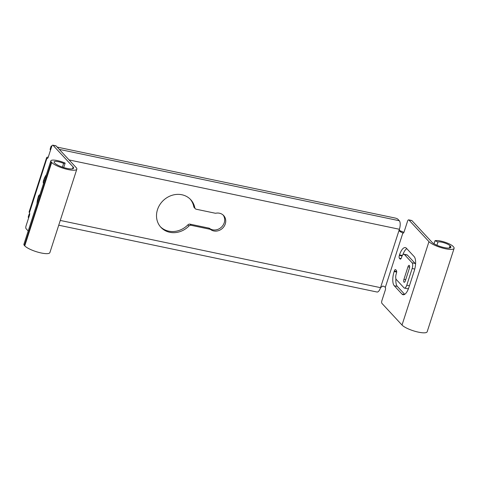 <?xml version="1.0" encoding="UTF-8"?>
<svg xmlns="http://www.w3.org/2000/svg" width="478" height="478" viewBox="0 0 478 478"><rect width="100%" height="100%" fill="white"/><g stroke="black" fill="none" stroke-linecap="round" stroke-linejoin="round"><path stroke-width="0.72" d="M188.947 225.992A20.339 18.086 -42.8 0 1 160.925 227.349A20.339 18.086 -42.8 0 1 163.536 200.258A20.339 18.086 -42.8 0 1 190.746 199.696A20.339 18.086 -42.8 0 1 194.827 207.787A2.259 2.008 137.2 0 0 196.261 209.239L215.118 213.194A2.259 2.008 137.2 0 0 215.948 213.2A9.602 8.544 -42.8 0 1 223.662 215.554A9.602 8.544 -42.8 0 1 223.005 227.773A9.602 8.544 -42.8 0 1 210.661 229.577A2.259 2.008 137.2 0 0 209.932 229.255L191.075 225.293A2.259 2.008 137.2 0 0 188.947 225.992L187.89 224.857A20.339 18.086 -42.8 0 1 160.411 226.769M190.208 199.141A20.339 18.086 -42.8 0 1 193.775 206.651A2.259 2.008 137.2 0 0 194.223 207.554L195.281 208.689M223.107 215.01A9.602 8.544 -42.8 0 1 221.649 226.948A9.602 8.544 -42.8 0 1 209.603 228.436A2.259 2.008 137.2 0 0 208.874 228.114L190.023 224.158A2.259 2.008 137.2 0 0 187.89 224.857M47.394 158.457L46.886 158.343A6.782 1.649 -162.1 0 1 46.641 157.644L29.128 211.868A6.782 1.649 17.9 0 0 29.373 212.561L29.457 212.674A2.259 0.872 101.9 0 1 29.427 215.441L26.057 225.867A2.259 0.872 -78.1 0 0 26.087 228.711L28.196 230.988M52.819 145.169L55.878 145.808A2.259 0.872 101.9 0 1 56.087 145.933L53.028 145.294A2.259 0.872 -78.1 0 0 52.819 145.169A2.259 0.872 -78.1 0 0 51.654 146.621L48.284 157.047A2.259 0.872 101.9 0 1 47.119 158.505A2.259 0.872 101.9 0 1 46.975 158.433L47.28 158.499M29.457 212.674L46.886 158.343M46.641 157.644A6.782 1.649 -162.1 0 1 48.26 157.119M36.961 203.849A11.299 4.368 101.9 0 1 38.276 196.87L38.443 196.344A2.259 0.872 101.9 0 1 39.614 194.893A2.259 0.872 101.9 0 1 39.817 195.012M43.522 183.54A2.259 0.872 101.9 0 1 43.498 180.708L43.665 180.182A11.299 4.368 101.9 0 1 46.378 174.703M56.087 145.933L76.163 167.587A13.557 3.304 17.9 0 1 76.827 169.182A13.557 3.304 17.9 0 1 65.564 168.943A13.557 3.304 17.9 0 1 51.69 162.448L51.343 162.072A10.169 2.48 17.9 0 1 50.841 160.871A10.169 2.48 17.9 0 1 65.157 163.118L63.61 163.41A6.782 1.649 17.9 0 0 54.068 161.917A6.782 1.649 17.9 0 0 54.402 162.711L54.749 163.094A10.169 2.48 17.9 0 0 65.151 167.963A10.169 2.48 17.9 0 0 73.606 168.142A10.169 2.48 17.9 0 0 73.104 166.941L53.028 145.294M76.827 169.182L49.885 252.599A13.557 3.304 -162.1 0 1 38.616 252.36A13.557 3.304 -162.1 0 1 24.748 245.865L24.402 245.489A10.169 2.48 -162.1 0 1 23.9 244.288L50.841 160.871M63.723 167.551L65.157 163.118M62.409 167.121L63.61 163.41M402.022 325.046L428.963 241.635A13.557 3.304 17.9 0 0 442.831 248.124A13.557 3.304 17.9 0 0 454.1 248.369L427.159 331.786A13.557 3.304 -162.1 0 1 415.89 331.541A13.557 3.304 -162.1 0 1 402.022 325.046L381.946 303.399A2.259 0.872 -78.1 0 1 381.916 300.554L385.286 290.128A2.259 0.872 101.9 0 0 385.316 287.362L385.268 287.302A3.388 0.825 17.9 0 0 382.83 286.029L380.53 287.66A6.782 2.623 101.9 0 1 377.034 292.022L58.734 225.216M59.278 149.375L399.303 220.74A6.782 2.623 101.9 0 1 399.393 229.267L399.435 231.035L400.343 231.812L400.911 231.131A6.782 1.649 -162.1 0 1 403.874 232.392M399.303 230.318L400.911 231.131M400.343 231.812A3.388 0.825 -162.1 0 1 402.781 233.079L403.211 233.162M402.781 233.079L403.139 233.186M454.1 248.369A13.557 3.304 17.9 0 0 453.437 246.768L453.084 246.391A10.169 2.48 17.9 0 0 444.283 241.988A10.169 2.48 17.9 0 0 435.004 240.745L434.024 243.78M435.004 240.745L437.973 241.982L436.922 245.238M449.272 248.076L450.025 245.746A6.782 1.649 17.9 0 0 444.158 242.812A6.782 1.649 17.9 0 0 437.973 241.982M450.025 245.746L450.378 246.128A10.169 2.48 17.9 0 1 450.874 247.323A10.169 2.48 17.9 0 1 442.425 247.144A10.169 2.48 17.9 0 1 432.022 242.274L411.946 220.627L408.887 219.982A2.259 0.872 -78.1 0 0 408.678 219.856A2.259 0.872 -78.1 0 0 407.513 221.308L404.143 231.74A2.259 0.872 101.9 0 1 402.978 233.192A2.259 0.872 101.9 0 1 402.835 233.127L385.316 287.362M428.963 241.635L408.887 219.982M408.678 219.856L411.737 220.501A2.259 0.872 101.9 0 1 411.946 220.627M399.387 258.24A2.259 0.872 101.9 0 1 399.357 255.395L399.524 254.876A11.299 4.368 101.9 0 1 405.356 247.604A11.299 4.368 101.9 0 1 406.402 248.231L414.127 256.561A11.299 4.368 101.9 0 1 414.271 270.775L408.881 287.457A11.299 4.368 101.9 0 1 403.05 294.729A11.299 4.368 101.9 0 1 402.004 294.101L394.278 285.772A11.299 4.368 101.9 0 1 394.135 271.558L394.302 271.038A2.259 0.872 101.9 0 1 395.467 269.58A2.259 0.872 101.9 0 1 395.682 269.706L396.382 270.464A2.259 0.872 101.9 0 1 396.411 273.308L396.244 273.828A4.517 1.751 -78.1 0 0 396.298 279.516L404.024 287.846A4.517 1.751 -78.1 0 0 404.442 288.097A4.517 1.751 -78.1 0 0 406.778 285.187L412.161 268.505A4.517 1.751 -78.1 0 0 412.108 262.816L404.382 254.487A4.517 1.751 -78.1 0 0 403.964 254.236A4.517 1.751 -78.1 0 0 401.634 257.146L401.46 257.666A2.259 0.872 101.9 0 1 400.295 259.118A2.259 0.872 101.9 0 1 400.086 258.992L399.387 258.24L401.048 258.586M402.817 254.834A11.299 4.368 101.9 0 1 406.772 248.632M404.693 294.346L397.338 286.412A11.299 4.368 101.9 0 1 395.904 278.758M404.442 288.097L407.501 288.736A4.517 1.751 -78.1 0 0 408.648 288.144M415.561 264.214A4.517 1.751 -78.1 0 0 415.167 263.462L407.441 255.133A4.517 1.751 -78.1 0 0 407.023 254.882L403.964 254.236M409.383 268.319L405.344 280.831A2.259 0.872 101.9 0 1 404.179 282.283A2.259 0.872 101.9 0 1 403.94 279.313L407.979 266.802A2.259 0.872 101.9 0 1 409.144 265.35A2.259 0.872 101.9 0 1 409.383 268.319M399.303 220.74L397.905 219.229A2.259 0.55 17.9 0 0 395.163 218.046L57.175 147.105M50.214 149.596A2.259 0.55 -162.1 0 1 50.1 149.327L51.11 146.196A2.259 0.55 17.9 0 0 51.224 146.465L50.214 149.596L50.566 149.978M51.887 146.035A2.259 0.55 17.9 0 0 51.11 146.196M51.582 146.854L51.224 146.465M29.331 214.24L28.322 217.371A2.259 0.55 -162.1 0 1 28.208 217.102L29.218 213.977A2.259 0.55 17.9 0 0 29.331 214.24L29.63 214.568M29.696 213.797A2.259 0.55 17.9 0 0 29.218 213.977M28.322 217.371L28.68 217.753M60.276 220.442L380.53 287.66L399.393 229.267L69.077 159.939M194.827 207.787L193.775 206.651M191.075 225.293L190.023 224.158M209.932 229.255L208.874 228.114M210.661 229.577L209.603 228.436M39.327 196.53L38.443 196.344M39.154 197.05L38.276 196.87M44.544 180.367L43.665 180.182M43.498 180.708L44.376 180.893M72.501 168.824L73.104 166.941M24.748 245.865L51.69 162.448M24.402 245.489L51.343 162.072M449.768 248.004L450.378 246.128M399.357 255.395L402.094 255.969M399.524 254.876L402.362 255.467M402.004 294.101L404.263 294.573M394.278 285.772L397.338 286.412M394.135 271.558L396.662 272.084M396.68 271.534L394.302 271.038M406.778 285.187L409.437 285.748M412.161 268.505L414.767 269.048M412.108 262.816L415.167 263.462M404.382 254.487L407.441 255.133M400.086 258.992L400.54 259.088M403.94 279.313L405.708 279.69M407.979 266.802L409.628 267.148"/></g></svg>
